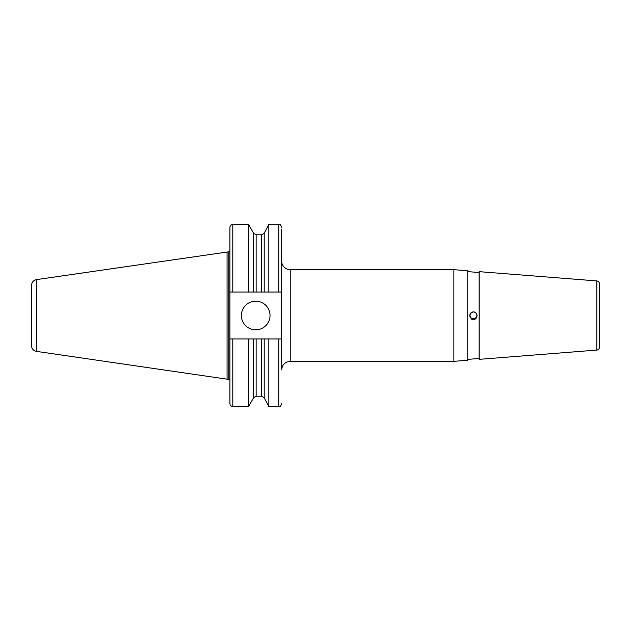 <?xml version="1.0" encoding="UTF-8"?>
<svg xmlns="http://www.w3.org/2000/svg" width="631" height="631" viewBox="0 0 631 631"><rect width="100%" height="100%" fill="white"/><g stroke="black" fill="none" stroke-linecap="round" stroke-linejoin="round"><path stroke-width="0.95" d="M474.346 312.006L473.431 311.88C475.75 312.148 476.941 313.449 477.02 315.776C476.752 318.166 475.403 319.538 472.966 319.893L472.398 319.807M472.966 319.901L472.177 319.743L470.395 317.511C469.188 314.435 470.19 312.558 473.408 311.88L471.412 312.471L469.779 315.461L471.349 318.481L474.733 318.876L476.2 317.803M599.45 317.866L599.45 319.12L599.45 317.866M476.736 314.08L476.208 313.205M471.436 312.463L472.398 312.022M474.48 318.963L475.056 318.726M476.886 316.502L476.87 314.443M477.028 315.539L476.397 313.449L475.151 312.321M475.932 312.905L475.317 312.424M475.151 312.329L474.465 312.037M475.466 312.526L473.913 311.911M475.253 312.384L473.416 311.88L471.002 312.787L469.811 315.09M470.75 317.953L472.737 319.057M475.395 318.521L476.097 317.921M472.083 312.132L470.892 312.889M469.874 314.719L469.827 316.036M474.078 319.057L475.403 318.529M476.823 316.691L477.028 315.626M476.626 313.836L475.608 312.621M473.826 311.903L473.408 311.88M477.02 315.279L476.571 313.741M471.846 312.235L470.592 313.228M469.827 314.972L469.953 316.588M470.403 317.535L472.509 319.01M474.315 319.002L475.782 318.237M470.032 316.801L471.799 318.75L475.206 318.655L477.02 315.776M290.236 269.666A8.597 8.597 0 0 1 281.639 261.092L281.639 369.924C282.152 364.71 285.015 361.839 290.236 361.334L290.236 269.666L453.863 269.666L453.863 361.334L290.236 361.334M281.639 261.092L281.639 229.061L281.639 292.043L268.822 292.043L268.822 224.478L278.776 224.478L278.776 292.043M281.639 338.957L229.921 338.957L229.921 403.659L229.921 227.341L229.921 292.043L268.822 292.043M31.55 345.701L31.55 285.299L31.55 345.701A5.726 5.726 0 0 0 36.456 351.372L36.456 279.628L228.801 251.801L229.921 250.657L229.921 332.687M227.057 251.832L227.057 379.168L228.801 379.199A1.144 1.144 0 0 1 229.921 380.343M31.55 289.866L31.55 341.134M268.822 338.957L268.822 406.522L280.038 406.23C280.456 406.908 282.294 402.562 281.639 403.659M253.654 292.043L253.654 233.344L248.543 224.478L248.543 292.043M248.543 338.957L248.543 406.522L253.654 397.656L253.654 338.957M270.029 315.5A14.324 14.324 0 0 1 248.543 327.907A14.324 14.324 0 0 1 248.543 303.093A14.324 14.324 0 0 1 270.029 315.5M467.745 271.622L479.142 272.521L479.142 358.479L467.745 359.378M453.863 269.666L467.745 270.762L467.745 360.238L453.863 361.334M596.808 280.921C598.433 281.181 599.308 282.136 599.45 283.776L599.45 347.224A2.863 2.863 0 0 1 596.808 350.079L479.205 359.339L479.205 271.661L596.808 280.921L596.808 350.079M228.801 251.801L228.801 379.199M278.776 338.957L278.776 406.522M253.654 233.344L256.139 234.779L261.676 234.779L264.208 233.249L264.208 292.043M264.208 338.957L264.208 397.751L268.822 406.522M261.676 234.779L261.676 292.043M261.676 338.957L261.676 396.221L264.208 397.751M256.139 234.779L256.139 292.043M256.139 338.957L256.139 396.221L261.676 396.221M248.543 224.478L232.784 224.478L232.784 292.043M232.784 338.957L232.784 406.522L248.543 406.522M36.456 351.372L227.057 379.168M36.456 279.628C33.419 280.314 31.787 282.199 31.55 285.299M281.639 227.341L281.639 227.341C282.294 228.438 280.456 224.092 280.038 224.77L278.776 224.478M264.208 233.249L268.822 224.478M256.139 396.221L253.654 397.656M232.784 224.478C231.064 224.636 230.11 225.59 229.921 227.341M232.784 406.522C231.064 406.364 230.11 405.41 229.921 403.659M479.142 358.479L479.205 359.339M479.142 272.521L479.205 271.661"/></g></svg>
